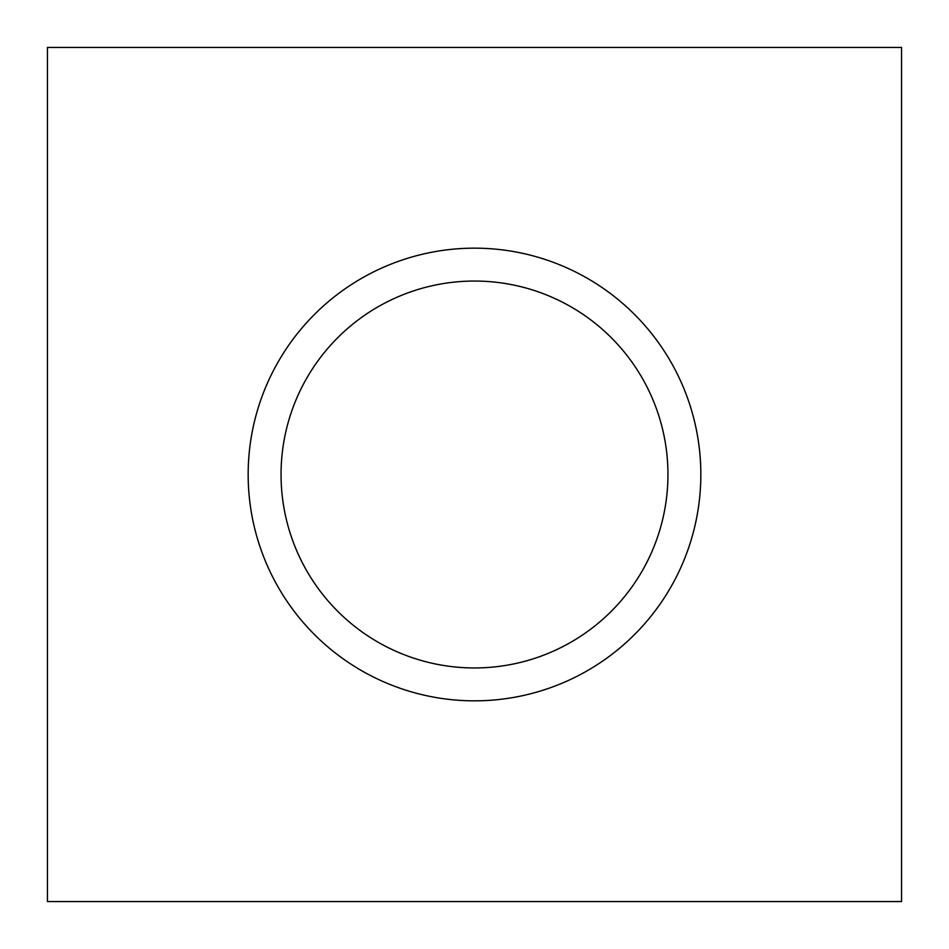 <?xml version="1.0" encoding="UTF-8"?>
<svg xmlns="http://www.w3.org/2000/svg" width="949" height="949" viewBox="0 0 949 949"><rect width="100%" height="100%" fill="white"/><g stroke="black" fill="none" stroke-linecap="round" stroke-linejoin="round"><path stroke-width="1.42" d="M901.55 47.45L901.55 901.55L47.45 901.55L47.45 47.45L901.55 47.45M474.5 281.046A193.454 193.454 0 0 0 306.966 571.227A193.454 193.454 0 0 0 642.034 571.227A193.454 193.454 0 0 0 474.5 281.046M474.5 248.163A226.337 226.337 0 0 1 700.837 474.5A226.337 226.337 0 0 1 474.5 700.837A226.337 226.337 0 0 1 248.163 474.5A226.337 226.337 0 0 1 474.5 248.163"/></g></svg>

